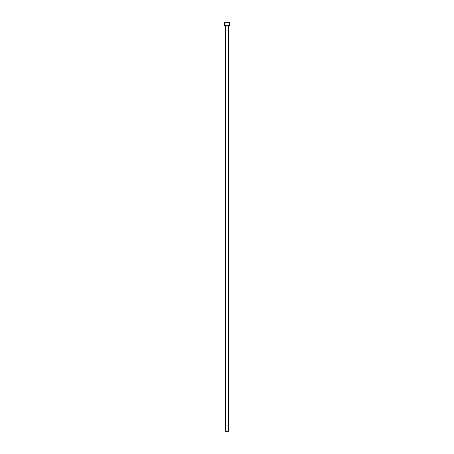 <?xml version="1.0" encoding="UTF-8"?>
<svg xmlns="http://www.w3.org/2000/svg" width="454" height="454" viewBox="0 0 454 454"><rect width="100%" height="100%" fill="white"/><g stroke="black" fill="none" stroke-linecap="round" stroke-linejoin="round"><path stroke-width="0.68" d="M225.576 25.293L225.576 431.3L228.424 431.3L228.424 25.293L228.424 431.3L225.576 431.3L225.576 25.293M224.407 22.7L224.407 25.293L229.593 25.293L229.593 22.7L224.407 22.7L224.407 25.293L229.593 25.293L229.593 22.7L224.407 22.7"/></g></svg>
